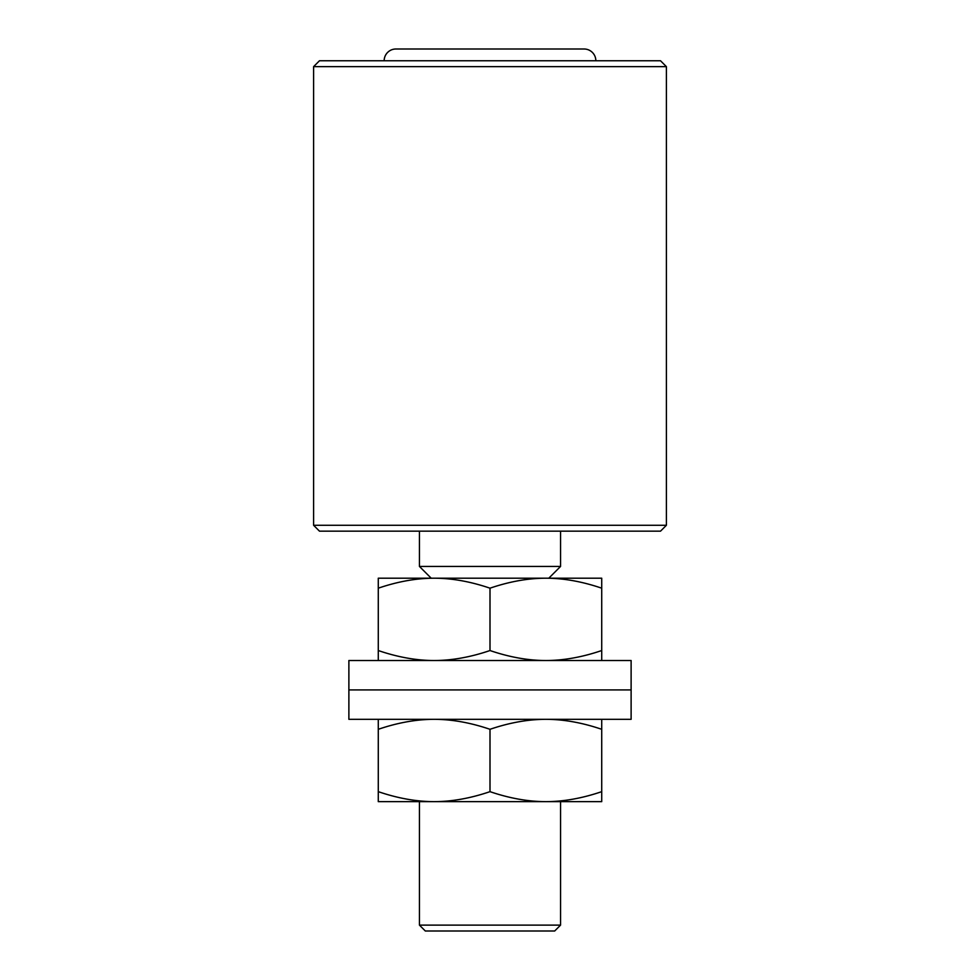 <?xml version="1.0" encoding="UTF-8"?>
<svg xmlns="http://www.w3.org/2000/svg" width="980" height="980" viewBox="0 0 980 980"><rect width="100%" height="100%" fill="white"/><g stroke="black" fill="none" stroke-linecap="round" stroke-linejoin="round"><path stroke-width="1.47" d="M313.6 66.64L319.48 60.76L660.52 60.76L666.4 66.64L313.6 66.64L313.6 525.28L666.4 525.28L660.52 531.16L319.48 531.16L313.6 525.28M666.4 66.64L666.4 525.28M595.84 60.76A11.76 11.76 0 0 0 584.08 49L395.92 49A11.76 11.76 0 0 0 384.16 60.76M560.56 925.12L554.68 931L425.32 931L419.44 925.12L560.56 925.12L560.56 801.64M419.44 925.12L419.44 801.64M548.8 578.2L560.56 566.44L560.56 531.16M431.2 578.2L419.44 566.44L560.56 566.44M419.44 566.44L419.44 531.16M434.14 801.64C451.939 801.615 470.559 798.284 490 791.656C509.441 798.284 528.061 801.615 545.86 801.64L378.28 801.64L378.28 791.656C397.721 798.284 416.341 801.615 434.14 801.64M545.86 801.64C563.659 801.615 582.279 798.284 601.72 791.656L601.72 801.64L545.86 801.64M601.72 719.32L601.72 729.304C582.279 722.677 563.659 719.345 545.86 719.32C528.061 719.345 509.441 722.677 490 729.304C470.559 722.677 451.939 719.345 434.14 719.32C416.341 719.345 397.721 722.677 378.28 729.304L378.28 719.32M378.28 729.304L378.28 791.656M601.72 729.304L601.72 791.656M490 729.304L490 791.656M434.14 578.2L545.86 578.2C528.061 578.225 509.441 581.557 490 588.184C470.559 581.557 451.939 578.225 434.14 578.2C416.341 578.225 397.721 581.557 378.28 588.184L378.28 578.2L434.14 578.2M601.72 578.2L601.72 588.184C582.279 581.557 563.659 578.225 545.86 578.2L601.72 578.2M378.28 660.52L378.28 650.536C397.721 657.164 416.341 660.495 434.14 660.52C451.939 660.495 470.559 657.164 490 650.536C509.441 657.164 528.061 660.495 545.86 660.52C563.659 660.495 582.279 657.164 601.72 650.536L601.72 660.52M601.72 650.536L601.72 588.184M490 650.536L490 588.184M378.28 650.536L378.28 588.184M631.12 689.92L348.88 689.92L348.88 719.32L631.12 719.32L631.12 689.92L348.88 689.92L348.88 660.52L631.12 660.52L631.12 689.92"/></g></svg>

